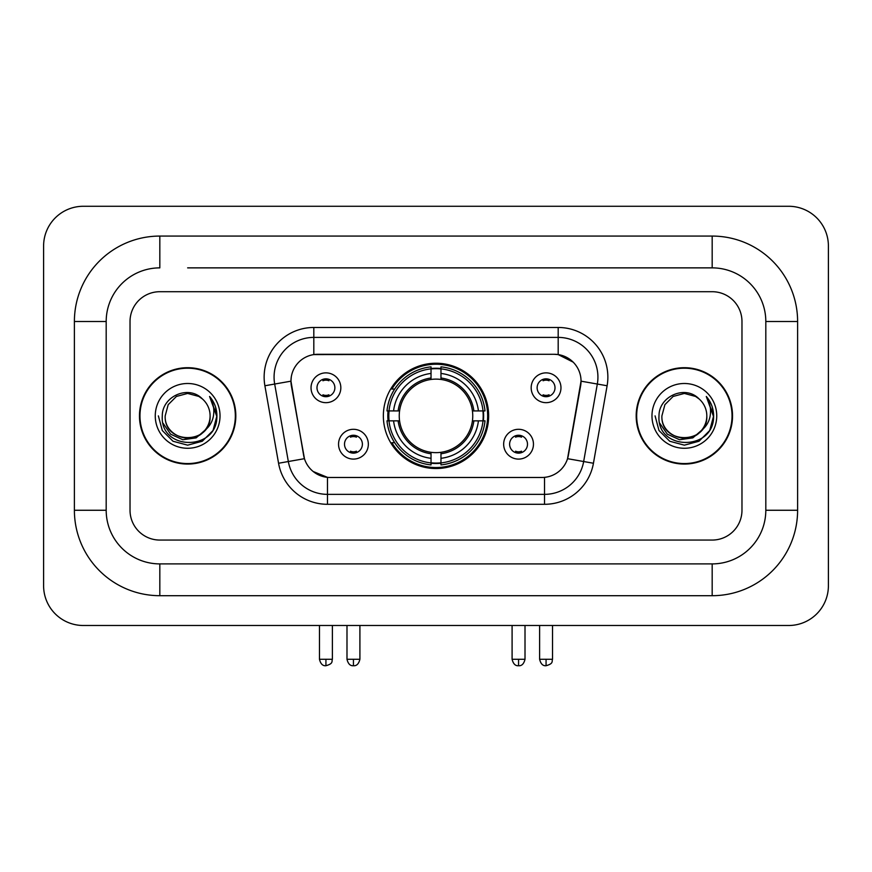 <?xml version="1.0" encoding="UTF-8"?>
<svg xmlns="http://www.w3.org/2000/svg" width="872" height="872" viewBox="0 0 872 872"><rect width="100%" height="100%" fill="white"/><g stroke="black" fill="none" stroke-linecap="round" stroke-linejoin="round"><path stroke-width="1.31" d="M383.353 415.879A52.647 52.647 0 0 0 436 468.537A52.647 52.647 0 0 0 488.647 415.879A52.647 52.647 0 0 0 436 363.232A52.647 52.647 0 0 0 383.353 415.879M533.457 444.197A14.9 14.9 0 0 1 518.557 459.097A14.9 14.9 0 0 1 503.656 444.197A14.9 14.9 0 0 1 518.557 429.297A14.9 14.9 0 0 1 533.457 444.197M509.608 444.197A8.938 8.938 0 0 0 518.557 453.135A8.938 8.938 0 0 0 527.495 444.197A8.938 8.938 0 0 0 518.557 435.259A8.938 8.938 0 0 0 509.608 444.197M368.344 444.197A14.9 14.9 0 0 1 353.443 459.097A14.9 14.9 0 0 1 338.543 444.197A14.9 14.9 0 0 1 353.443 429.297A14.9 14.9 0 0 1 368.344 444.197M344.505 444.197A8.938 8.938 0 0 0 353.443 453.135A8.938 8.938 0 0 0 362.392 444.197A8.938 8.938 0 0 0 353.443 435.259A8.938 8.938 0 0 0 344.505 444.197M560.969 387.768A14.9 14.9 0 0 1 546.068 402.668A14.9 14.9 0 0 1 531.168 387.768A14.9 14.9 0 0 1 546.068 372.867A14.9 14.9 0 0 1 560.969 387.768M537.13 387.768A8.938 8.938 0 0 0 546.068 396.706A8.938 8.938 0 0 0 555.006 387.768A8.938 8.938 0 0 0 546.068 378.83A8.938 8.938 0 0 0 537.13 387.768M340.832 387.768A14.9 14.9 0 0 1 325.932 402.668A14.9 14.9 0 0 1 311.032 387.768A14.9 14.9 0 0 1 325.932 372.867A14.9 14.9 0 0 1 340.832 387.768M316.994 387.768A8.938 8.938 0 0 0 325.932 396.706A8.938 8.938 0 0 0 334.87 387.768A8.938 8.938 0 0 0 325.932 378.83A8.938 8.938 0 0 0 316.994 387.768M278.56 463.25L264.892 385.762A49.671 49.671 0 0 1 313.811 327.469L558.189 327.469A49.671 49.671 0 0 1 607.108 385.762L593.44 463.25A49.671 49.671 0 0 1 544.531 504.299L327.469 504.299A49.671 49.671 0 0 1 278.56 463.25L304.459 458.683L291.368 385.773A26.825 26.825 0 0 1 317.779 354.294L554.221 354.294A26.825 26.825 0 0 1 580.632 385.773L568.37 455.315A26.825 26.825 0 0 1 541.959 477.475L330.041 477.475A26.825 26.825 0 0 1 303.63 455.315L290.965 381.173L274.68 384.04A39.741 39.741 0 0 1 313.811 337.399L558.189 337.399A39.741 39.741 0 0 1 597.32 384.04L583.662 461.528A39.741 39.741 0 0 1 544.531 494.359L327.469 494.359A39.741 39.741 0 0 1 288.338 461.528L274.68 384.04A39.741 39.741 0 0 1 274.07 377.14M388.073 420.849A48.178 48.178 0 0 1 388.073 410.919M139.466 415.879A48.178 48.178 0 0 0 187.644 464.068A48.178 48.178 0 0 0 235.822 415.879A48.178 48.178 0 0 0 187.644 367.701A48.178 48.178 0 0 0 139.466 415.879M636.178 415.879A48.178 48.178 0 0 0 684.357 464.068A48.178 48.178 0 0 0 732.534 415.879A48.178 48.178 0 0 0 684.357 367.701A48.178 48.178 0 0 0 636.178 415.879M313.811 327.469L313.811 354.588L554.221 354.294L558.189 354.588L573.177 362.142M290.965 381.118L291.259 377.14M541.959 477.475L330.041 477.475M327.469 504.299L327.469 477.355L313.157 471.49M597.32 384.04L581.035 381.173L567.541 458.683L583.662 461.528L597.32 384.04L607.108 385.762M568.37 455.315L568.206 456.154M303.794 456.154L303.63 455.315M741.974 321.506A29.801 29.801 0 0 0 712.173 291.706L159.827 291.706A29.801 29.801 0 0 0 130.026 321.506L130.026 510.262A29.801 29.801 0 0 0 159.827 540.062L712.173 540.062A29.801 29.801 0 0 0 741.974 510.262L741.974 321.506A29.801 29.801 0 0 0 712.173 291.706L159.827 291.706A29.801 29.801 0 0 0 130.026 321.506L130.026 510.262A29.801 29.801 0 0 0 159.827 540.062L712.173 540.062A29.801 29.801 0 0 0 741.974 510.262L741.974 321.506M235.331 415.879A47.688 47.688 0 0 0 187.644 368.202A47.688 47.688 0 0 0 139.967 415.879A47.688 47.688 0 0 0 187.644 463.566A47.688 47.688 0 0 0 235.331 415.879M206.283 429.111L196.145 437.875L182.858 439.728L170.64 434.202L162.999 423.16M204.855 430.31C192.93 446.42 164.023 436.109 165.19 415.879C163.816 444.851 211.471 444.851 210.098 415.879C211.471 444.851 163.816 444.851 165.19 415.879L168.198 404.663L176.417 396.444L187.644 393.435L198.87 396.444L202.359 398.918C188.57 384.476 162.05 396.379 162.301 415.879C159.772 450.541 215.973 451.445 216.877 417.568L216.921 415.879C216.845 408.521 214.392 402.057 209.574 396.477C213.237 402.493 214.523 408.957 213.444 415.879C212.397 421.776 209.531 426.582 204.855 430.31A22.454 22.454 0 0 0 210.098 415.879C211.471 444.851 163.816 444.851 165.19 415.879L168.198 404.663L176.417 396.444M210.098 415.879A22.454 22.454 0 0 0 202.359 398.918M155.26 415.879A32.384 32.384 0 0 0 187.644 448.273A32.384 32.384 0 0 0 220.027 415.879A32.384 32.384 0 0 0 187.644 383.495A32.384 32.384 0 0 0 155.26 415.879M209.574 396.477L216.91 416.74L215.548 407.017L216.91 416.74L215.548 407.017L216.91 416.74L209.792 396.727L216.91 416.729M209.792 396.727L216.921 415.879L213.008 430.528L202.282 441.243L187.644 445.167L173.005 441.243L162.29 430.528L158.366 415.879M732.033 415.879A47.688 47.688 0 0 0 684.357 368.202A47.688 47.688 0 0 0 636.669 415.879A47.688 47.688 0 0 0 684.357 463.566A47.688 47.688 0 0 0 732.033 415.879M702.985 429.111L692.848 437.875L679.571 439.728L667.342 434.202L659.701 423.16M706.811 415.879C708.184 444.851 660.529 444.851 661.903 415.879L664.911 404.663L673.13 396.444L684.357 393.435L695.584 396.444L699.061 398.918C685.283 384.476 658.763 396.379 659.003 415.879C656.485 450.541 712.675 451.445 713.59 417.568L713.634 415.879C713.547 408.521 711.105 402.057 706.287 396.477C709.95 402.493 711.236 408.957 710.157 415.879C709.11 421.776 706.244 426.582 701.557 430.31A22.454 22.454 0 0 0 706.811 415.879C708.184 444.851 660.529 444.851 661.903 415.879C660.529 444.851 708.184 444.851 706.811 415.879A22.454 22.454 0 0 0 699.061 398.918M701.557 430.31C689.643 446.42 660.736 436.109 661.903 415.879M651.973 415.879A32.384 32.384 0 0 0 684.357 448.273A32.384 32.384 0 0 0 716.74 415.879A32.384 32.384 0 0 0 684.357 383.495A32.384 32.384 0 0 0 651.973 415.879M706.287 396.477L713.623 416.74L712.261 407.017L713.623 416.74L712.261 407.017L713.623 416.74L706.505 396.727L713.623 416.729M706.505 396.727L713.634 415.879L709.71 430.528L698.995 441.243L684.357 445.167L669.718 441.243L658.992 430.528L655.079 415.879M440.97 462.912L440.97 464.907A49.279 49.279 0 0 0 485.017 420.849L483.023 420.849A47.284 47.284 0 0 1 440.97 462.912L440.97 458.312A42.717 42.717 0 0 0 478.423 420.849L472.417 420.849A36.755 36.755 0 0 0 440.97 379.462L440.97 368.856A47.284 47.284 0 0 1 483.023 410.919L485.017 410.919A49.279 49.279 0 0 0 440.97 366.861L440.97 368.856M388.977 420.849L386.983 420.849A49.279 49.279 0 0 0 431.03 464.907L431.03 462.912A47.284 47.284 0 0 1 388.977 420.849L393.577 420.849A42.717 42.717 0 0 0 431.03 458.312L431.03 452.306A36.755 36.755 0 0 0 472.417 420.849L473.888 420.849A38.215 38.215 0 0 1 440.97 453.767L440.97 458.312M431.03 368.856L431.03 366.861A49.279 49.279 0 0 0 386.983 410.919L388.977 410.919A47.284 47.284 0 0 1 431.03 368.856L431.03 373.456A42.717 42.717 0 0 0 393.577 410.919L399.583 410.919A36.755 36.755 0 0 0 431.03 452.306L431.03 453.767A38.215 38.215 0 0 1 398.112 420.849L393.577 420.849M389.076 420.849A47.186 47.186 0 0 1 389.076 410.919M440.97 368.954A47.186 47.186 0 0 0 431.03 368.954M482.925 410.919A47.186 47.186 0 0 1 482.925 420.849M483.023 410.919L478.423 410.919A42.717 42.717 0 0 0 440.97 373.456M478.423 420.849L483.023 420.849M431.03 458.312L431.03 462.912M472.417 410.919L478.423 410.919M440.97 452.361L440.97 453.767M431.03 452.306A36.755 36.755 0 0 1 399.583 420.849L398.112 420.849M440.97 462.803A47.186 47.186 0 0 1 431.03 462.803M393.577 410.919L388.977 410.919M431.03 379.396L431.03 373.456M440.97 379.462A36.755 36.755 0 0 0 399.583 410.919L398.112 410.919A38.215 38.215 0 0 1 431.03 378.001M440.97 379.407L440.97 378.001A38.215 38.215 0 0 1 473.888 410.919M394.667 389.065L391.855 389.065A51.655 51.655 0 0 1 487.655 415.879A51.655 51.655 0 0 1 391.855 442.704L394.667 442.704M322.945 396.204L322.945 394.787A7.619 7.619 0 0 0 328.908 394.787L328.908 396.204M328.908 379.342L328.908 380.759A7.619 7.619 0 0 0 322.945 380.759L322.945 379.342M543.093 396.204L543.093 394.787A7.619 7.619 0 0 0 549.055 394.787L549.055 396.204M549.055 379.342L549.055 380.759A7.619 7.619 0 0 0 543.093 380.759L543.093 379.342M350.468 452.623L350.468 451.206A7.619 7.619 0 0 0 356.43 451.206L356.43 452.623M356.43 435.771L356.43 437.177A7.619 7.619 0 0 0 350.468 437.177L350.468 435.771M515.57 452.623L515.57 451.206A7.619 7.619 0 0 0 521.532 451.206L521.532 452.623M521.532 435.771L521.532 437.177A7.619 7.619 0 0 0 515.57 437.177L515.57 435.771M187.644 267.868L712.173 267.868L187.644 267.868M797.608 321.506L765.812 321.506L765.812 510.262L765.812 321.506A53.65 53.65 0 0 0 712.173 267.868L712.173 236.072L159.827 236.072A85.434 85.434 0 0 0 74.393 321.506L74.393 510.262A85.434 85.434 0 0 0 159.827 595.696L712.173 595.696A85.434 85.434 0 0 0 797.608 510.262L797.608 321.506A85.434 85.434 0 0 0 712.173 236.072M712.173 595.696L712.173 563.901L159.827 563.901L712.173 563.901A53.65 53.65 0 0 0 765.812 510.262L797.608 510.262M74.393 510.262L106.188 510.262L106.188 321.506L106.188 510.262A53.65 53.65 0 0 0 159.827 563.901L159.827 595.696M159.827 236.072L159.827 267.868A53.65 53.65 0 0 0 106.188 321.506L74.393 321.506M828.4 246.013A39.741 39.741 0 0 0 788.659 206.272L83.341 206.272A39.741 39.741 0 0 0 43.6 246.013L43.6 585.755A39.741 39.741 0 0 0 83.341 625.497L788.659 625.497A39.741 39.741 0 0 0 828.4 585.755L828.4 246.013M558.189 327.469L558.189 354.588M544.531 477.355L544.531 504.299M264.892 385.762L274.68 384.04M583.662 461.528L593.44 463.25M440.97 452.306A36.755 36.755 0 0 0 472.417 420.849M431.03 463.25A47.633 47.633 0 0 0 440.97 463.25M483.371 420.849A47.633 47.633 0 0 0 483.371 410.919M440.97 368.507A47.633 47.633 0 0 0 431.03 368.507M325.932 659.276L319.468 659.276C320.602 663.875 322.749 666.023 325.932 665.728L325.932 659.276L332.385 659.276L332.385 625.497M546.068 659.276L539.615 659.276C540.738 663.875 542.896 666.023 546.068 665.728L546.068 659.276L552.532 659.276L552.532 625.497M353.443 659.276L346.991 659.276C348.113 663.875 350.272 666.023 353.443 665.728L353.443 659.276L359.907 659.276L359.907 625.497M518.557 659.276L512.093 659.276C513.227 663.875 515.374 666.023 518.557 665.728L518.557 659.276L525.009 659.276L525.009 625.497M319.468 659.276L319.468 625.497M332.385 659.276C331.48 661.27 333.769 663.548 325.932 665.728M539.615 659.276L539.615 625.497M552.532 659.276C551.616 661.27 553.905 663.548 546.068 665.728M346.991 659.276L346.991 625.497M359.907 659.276C358.774 663.875 356.626 666.023 353.443 665.728M512.093 659.276L512.093 625.497M525.009 659.276C523.887 663.875 521.729 666.023 518.557 665.728"/></g></svg>

